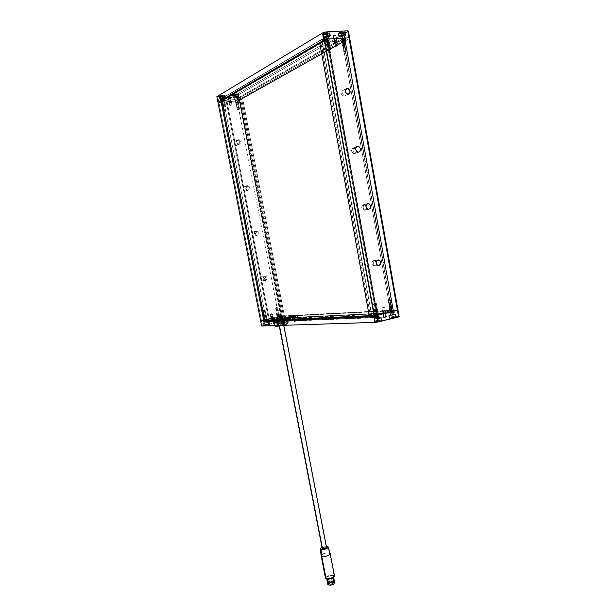 <?xml version="1.0" encoding="UTF-8"?>
<svg xmlns="http://www.w3.org/2000/svg" width="616" height="616" viewBox="0 0 616 616"><rect width="100%" height="100%" fill="white"/><g stroke="black" fill="none" stroke-linecap="round" stroke-linejoin="round"><path stroke-width="0.46" stroke-dasharray="3.08 2.31" d="M264.741 276.03L265.504 276.037C267.69 277.546 267.721 279.033 265.604 280.496L262.855 280.858C264.957 279.402 264.926 277.924 262.747 276.43L264.741 276.03L265.765 278.178L265.604 280.496C267.883 278.494 267.598 277 264.741 276.03C262.462 278.039 262.747 279.525 265.604 280.496L265.765 278.178L264.741 276.03L261.993 276.422L264.095 277.423L264.426 279.117L263.887 280.265L262.454 280.896L261.007 280.203L260.522 277.739L261.993 276.422C259.883 277.862 259.913 279.341 262.07 280.85L264.826 280.48C262.655 278.963 262.624 277.477 264.741 276.03M238.338 139.701L238.454 139.686C241.31 141.01 241.572 142.55 239.239 144.321L236.598 145.53C238.923 143.774 238.661 142.242 235.82 140.933L238.338 139.701L239.362 141.742L239.239 144.321C241.588 142.473 241.295 140.933 238.338 139.701C235.982 141.549 236.282 143.089 239.239 144.321L239.362 141.742L238.338 139.701L235.705 140.941L237.884 142.134L237.922 144.683L236.598 145.53L235.012 145.03L234.08 142.573L234.642 141.457L235.705 140.941C233.379 142.681 233.633 144.213 236.467 145.538L239.1 144.329C236.259 142.989 236.005 141.449 238.338 139.701M256.04 231.1L256.603 231.092C259.005 232.555 259.113 234.065 256.918 235.612L254.2 236.251C256.387 234.711 256.279 233.21 253.884 231.755L256.04 231.1L257.065 233.218L256.918 235.612C259.221 233.664 258.928 232.155 256.04 231.1C253.73 233.056 254.023 234.557 256.918 235.612L257.065 233.218L256.04 231.1L253.33 231.77L255.455 232.833L255.786 234.55L255.24 235.682L253.8 236.282L252.329 235.551L251.844 233.056L253.33 231.77C251.143 233.295 251.236 234.796 253.615 236.259L256.333 235.62C253.946 234.142 253.846 232.632 256.04 231.1M247.239 185.655L247.586 185.639C250.212 187.048 250.396 188.573 248.125 190.229L245.445 191.145C247.709 189.505 247.524 187.988 244.906 186.594L247.239 185.655L248.263 187.741L248.125 190.229C250.45 188.327 250.158 186.802 247.239 185.655C244.906 187.557 245.207 189.081 248.125 190.229L248.263 187.741L247.239 185.655L244.567 186.609L246.716 187.741L246.754 190.275L245.045 191.16L243.559 190.382L243.066 187.865L244.567 186.609C242.311 188.234 242.481 189.759 245.083 191.168L247.763 190.244C245.145 188.827 244.968 187.295 247.239 185.655M270.848 314.345L272.457 314.106L271.849 314.283L272.619 318.264L271.618 318.31L270.848 314.345L271.217 313.652L272.38 314.091L270.309 314.483L271.849 314.283L271.217 313.652L270.848 314.345L271.618 318.31L273.219 318.087L271.009 318.503L272.619 318.264L271.849 314.283L270.848 314.345M231.231 104.574L230.299 105.097L229.483 100.916L231.092 100.447L230.415 100.377L231.231 104.574L230.9 105.536L230.299 105.097L231.901 104.635L229.622 105.043L230.9 105.536L231.231 104.574L230.415 100.377L228.906 100.739L231.077 100.416L228.813 100.847L229.483 100.916L230.299 105.097L229.622 105.036L231.231 104.574M225.533 110.341L224.609 110.849L222.792 101.517L224.401 101.047L223.716 100.986L225.533 110.341L225.21 111.296L224.609 110.849L226.218 110.395L223.931 110.795L225.21 111.296L225.533 110.341L223.716 100.986L222.638 101.178L224.401 101.062L222.106 101.455L222.792 101.517L224.609 110.849L223.924 110.795L225.533 110.341M238.854 109.063L237.907 109.571L236.12 100.316L237.73 99.846L237.068 99.777L238.854 109.063L238.515 110.01L237.907 109.571L239.516 109.117L237.252 109.525L238.515 110.01L238.854 109.063L237.068 99.777L235.82 100.031L237.73 99.861L235.458 100.246L236.12 100.316L237.907 109.571L237.245 109.517L238.854 109.063M263.548 310.887L265.15 310.649L264.534 310.826L266.258 319.704L265.273 319.75L263.548 310.887L263.91 310.195L265.08 310.633L262.994 311.034L264.534 310.826L263.91 310.195L263.548 310.887L265.273 319.75L266.82 319.55L264.657 319.943L266.258 319.704L264.534 310.826L263.548 310.887M276.222 308.092L277.824 307.846L277.223 308.023L278.925 316.832L277.916 316.886L276.222 308.092L276.592 307.392L277.754 307.838L275.683 308.231L277.223 308.023L276.592 307.392L276.222 308.092L277.916 316.886L279.471 316.686L277.315 317.071L278.925 316.832L277.223 308.023L276.222 308.092M226.765 100.115L269.308 319.25L268.507 319.288L226.026 100.547L226.765 100.115L240.679 99.23L242.627 98.606L239.585 100.308L281.119 316.039L284.369 315.869L242.627 98.606L284.369 315.869L283.429 316.085L241.634 98.691L283.429 316.085L282.413 316.131L240.679 99.23L282.413 316.131L280.842 316.485L239.031 99.376L280.842 316.485L281.658 316.447L239.786 98.945L281.658 316.447L269.308 319.25L226.765 100.115L240.679 99.23L242.627 98.606L239.585 100.308L237.191 100.885L218.903 102.541L261.415 320.358L278.755 316.431L237.191 100.885L217.949 102.271L237.191 100.885L278.755 316.431L260.599 320.682L261.415 320.358L217.81 96.943L218.903 102.541L237.191 100.885L236.12 95.341L216.855 96.658L236.12 95.341L237.191 100.885L239.585 100.308L237.191 100.885L239.585 100.308L349.734 38.415L239.585 100.308L238.515 94.764L281.119 316.039L278.755 316.431L281.119 316.039L282.136 321.283L399.145 316.555L282.136 321.283L281.119 316.039L397.982 309.994L281.119 316.039L261.415 320.358L262.447 325.648L279.772 321.675L278.755 316.431L284.369 315.869L263.717 320.374L220.967 101.001L226.026 100.547L268.507 319.288L264.703 320.328L263.717 320.374L220.967 101.001L226.765 100.115M221.891 100.462L220.343 101.401L221.822 101.378L221.183 98.098L224.047 97.852L224.678 101.124L221.721 101.563L225.471 100.87L329.06 40.81L328.636 38.184L325.094 38.631L324.771 36.852L328.397 36.367L329.144 40.502L329.352 40.125L328.451 40.025L323.616 40.956L319.758 43.128L323.13 41.157L322.699 38.785L220.051 99.446L220.42 101.324L221.891 100.462M228.182 97.012L230.269 96.828L230.992 100.554L228.813 100.847L228.182 97.012L228.829 100.87L231.062 100.5L228.906 100.739L231.092 100.447L230.369 96.712L228.089 97.105L230.353 96.689L228.182 97.012M333.264 35.505L335.712 35.374L336.552 40.078L333.911 40.433L333.264 35.505L333.949 40.494L336.675 39.994L334.111 40.217L336.752 39.855L335.913 35.151L333.264 35.505L334.28 35.813L335.774 35.05L333.264 35.505M345.53 35.428C342.404 36.66 340.132 36.968 338.708 36.352L339.231 35.774L338.708 32.84L338.176 33.426C339.608 34.057 341.888 33.749 345.014 32.502L345.846 35.22L345.976 34.696L344.891 34.481L340.825 35.135L338.708 36.359L341.125 36.644L345.53 35.428L345.014 32.502L345.453 31.77L341.703 31.84L338.392 33.056L338.284 33.58L338.9 33.765L341.303 33.634L345.553 31.917C344.113 31.285 341.834 31.593 338.708 32.84L339.231 35.774C342.357 34.535 344.637 34.227 346.069 34.843L345.53 35.428M344.76 39.601L341.195 40.094L340.74 35.69L344.036 35.512L345.045 39.301L343.035 39.278L341.249 40.163L344.76 39.601L344.313 35.204L340.74 35.69L341.472 39.794L344.76 39.601M329.93 36.29C326.78 37.538 324.47 37.846 323 37.206L323.5 36.637L322.961 33.68L322.468 34.25C323.939 34.904 326.249 34.596 329.398 33.333L330.23 36.075L330.322 35.551L329.198 35.335L325.086 35.99L323.007 37.23L325.51 37.514L329.93 36.29L329.398 33.333L329.906 32.74L326.688 32.532L322.661 33.895L322.468 34.273L323.231 34.604L325.687 34.473L328.967 33.557L329.906 32.748C328.42 32.101 326.11 32.409 322.961 33.68L323.5 36.637C326.642 35.382 328.959 35.073 330.438 35.713L329.93 36.29M225.348 97.736C222.876 98.629 220.975 98.883 219.635 98.498L219.18 96.158C220.52 96.55 222.43 96.296 224.894 95.395L225.525 97.597L224.324 97.236L221.005 97.782L219.681 98.568L221.983 98.622L225.348 97.736L225.102 95.041L222.214 95.064L219.242 96.004L222.106 96.196L225.14 95.11C223.793 94.718 221.883 94.972 219.419 95.873L219.881 98.213C222.345 97.32 224.247 97.066 225.595 97.451L225.348 97.736M238.654 96.558C236.198 97.444 234.319 97.698 233.01 97.32L232.563 94.995C233.872 95.38 235.751 95.126 238.207 94.24L238.839 96.427L234.927 96.466L233.01 97.282L234.75 97.497L238.654 96.558L238.438 93.886L235.62 93.901L232.64 94.841L235.42 95.041L238.469 93.948C237.16 93.563 235.274 93.817 232.825 94.71L233.272 97.035C235.728 96.15 237.607 95.896 238.923 96.265L238.654 96.558M237.999 99.923L235.05 100.323L234.419 97.074L237.376 96.674L238.099 99.854L235.05 100.3L236.544 100.331L237.999 99.923L237.514 96.519L234.557 96.92L235.189 100.169L237.999 99.923M348.487 31.385L238.515 94.764L236.12 95.341L238.515 94.764L348.487 31.385M240.486 99.338L345.607 40.155L343.682 40.263L238.754 99.561L240.486 99.338L240.132 97.482L345.191 37.822L345.607 40.155L240.486 99.338L238.839 99.484L343.682 40.263L343.266 37.93L238.477 97.628L238.839 99.484L238.477 97.628L240.132 97.482L345.36 37.645L343.266 37.93L238.477 97.628L239.285 99.623L238.931 97.767L240.132 97.482L240.486 99.338M220.898 101.463L220.536 99.592L221.46 99.507L221.822 101.378L220.898 101.463L220.343 101.409L220.051 99.446L225.11 98.999L328.636 38.454L329.06 40.81L225.471 100.87L225.11 98.999L328.79 38.292L325.995 38.816L324.262 38.392L324.694 40.764L325.787 40.695L325.356 38.331L322.699 38.785L220.051 99.446L220.536 99.592L220.898 101.463M343.266 37.93L343.682 40.263L345.237 39.878L344.821 37.545L343.266 37.93M345.191 37.822L345.607 40.155L345.191 37.822M329.06 40.548L328.636 38.184L329.06 40.548M324.262 38.392L322.699 38.785L323.13 41.157L324.694 40.764L324.262 38.392M224.363 99.222L225.11 98.999L225.471 100.87L224.725 101.093L224.363 99.222L224.678 101.124L224.178 97.698L221.183 98.098L221.46 99.507L224.363 99.222M237.376 96.674L234.419 97.051L237.376 96.674M224.047 97.852L221.059 98.237L224.047 97.852M329.144 40.502L328.667 36.067L325.032 36.552L325.787 40.695L329.144 40.502M328.397 36.367L324.778 36.86L326.981 35.959L328.474 35.928L328.397 36.367M344.036 35.512L340.463 35.998L343.05 35.05L344.259 35.127L344.036 35.512M286.917 323.069L288.296 322.776L287.595 319.565L286.301 319.866L286.917 323.069L287.649 323.354L288.242 322.807L286.894 323.069L288.211 322.769L287.649 323.354L286.917 323.069L286.217 319.858L286.879 319.673L287.68 319.573L286.217 319.858L287.595 319.565L288.211 322.769L286.833 323.054L287.649 323.354L288.242 322.807M273.643 323.546L274.998 323.261L274.397 320.158L273.042 320.435L273.643 323.546L274.366 323.824L274.944 323.292L273.627 323.546L274.921 323.254L274.366 323.824L273.643 323.546L272.973 320.428L274.389 320.151L272.965 320.428L274.32 320.143L274.921 323.254L273.643 323.546M280.773 321.906L282.113 321.629L281.52 318.534L280.18 318.811L280.773 321.906L281.489 322.183L282.066 321.66L280.75 321.906L282.036 321.614L281.489 322.183L280.773 321.906L280.103 318.803L281.52 318.526L280.103 318.803L281.443 318.526L282.036 321.614L280.773 321.906M294.186 321.383L295.557 321.09L294.864 317.902L293.578 318.195L294.186 321.383L294.918 321.668L295.503 321.129L294.163 321.383L295.472 321.082L294.918 321.668L294.186 321.383L293.493 318.187L294.148 318.002L294.949 317.902L293.493 318.187L294.864 317.902L295.472 321.082L294.101 321.367L294.918 321.668L295.503 321.129M271.81 322.045L273.904 321.606L273.104 318.064L271.125 318.51L271.81 322.045L271.125 318.51L273.219 318.072L271.009 318.503L273.104 318.064L273.789 321.59L271.695 322.029L273.904 321.598L271.81 322.045M383.93 317.594L386.455 317.071L385.431 312.651L383.137 313.205L383.93 317.594L383.137 313.205L385.639 312.659L382.906 313.174L385.431 312.651L386.217 317.04L383.691 317.571L386.455 317.071L383.93 317.594M395.202 314.291L389.312 315.723L389.797 318.457L396.319 317.094L395.688 317.017L395.202 314.291L392.215 314.684L388.765 315.7L395.757 314.314L395.202 314.291L395.688 317.017L389.173 318.38L396.265 317.171L389.173 318.38L389.797 318.457L389.312 315.723L388.688 315.646L395.202 314.291M393.116 310.81L390.036 311.55L390.721 315.377L394.132 314.668L393.116 310.81L391.553 311.018L389.705 311.519L393.447 310.841L393.801 314.63L390.39 315.338L389.705 311.519L393.116 310.81M281.558 319.358L276.461 320.52L276.884 322.722L282.305 321.583L281.558 319.358L278.779 319.766L276.153 320.497L281.866 319.373L281.982 321.544L276.584 322.692L282.282 321.614L276.569 322.676L276.145 320.482L281.558 319.358M279.756 316.555L277.085 317.163L277.677 320.243L280.511 319.65L279.756 316.555L278.009 316.832L279.918 316.57L280.349 319.635L277.516 320.22L276.923 317.148L279.756 316.555M268.953 322.237L263.779 323.415L264.21 325.633L269.685 324.486L268.953 322.237L266.174 322.645L263.486 323.392L269.154 322.237L269.385 324.447L263.918 325.602L269.662 324.517L263.91 325.595L263.479 323.385L268.953 322.237M267.46 321.19L264.757 321.806L265.011 323.138L267.883 322.538L267.46 321.19L267.721 322.514L264.857 323.115L264.41 320.035L263.032 320.389L264.703 320.328L263.124 320.397L263.471 322.176L375.745 317.279L376.045 318.934L379.502 318.21L378.494 314.314L375.344 315.069L375.429 317.24L378.886 316.524L379.187 318.172L375.729 318.895L375.344 315.069L378.424 314.229L267.86 319.311L264.264 319.997L267.121 319.419L267.621 321.205L263.879 322.006L263.533 320.235L264.41 320.035L264.757 321.806L263.471 322.176L373.188 317.771L372.788 315.561L375.344 315.069L374.328 315.315L374.728 317.525L378.817 316.431L267.46 321.19L267.121 319.419L378.424 314.229L378.817 316.431L268.206 321.082L267.86 319.311L268.206 321.082L267.46 321.19M380.611 317.825L374.605 319.281L375.106 322.045L381.72 320.659L381.111 320.582L380.611 317.825L377.631 318.218L374.074 319.257L381.15 317.856L380.611 317.825L381.111 320.582L374.513 321.96L381.65 320.744L374.513 321.968L375.106 322.045L374.605 319.281L374.012 319.211L380.611 317.825M277.416 323.739L285.031 322.145L284.569 322.083L284.315 320.751L284.769 320.805L277.154 322.391L277.416 323.739L276.715 322.337L284.315 320.751L284.569 322.083L277.416 323.739L285.008 322.122L279.887 322.815L277.416 323.739M275.075 322.876C277.724 322.83 287.51 320.782 287.095 320.358L286.371 320.281L285.94 318.056L286.671 318.133C287.079 318.534 277.292 320.574 274.644 320.636L275.075 322.876L274.644 320.636L273.951 320.559C273.581 320.143 283.237 318.133 285.94 318.056L286.371 320.281C283.66 320.343 274.012 322.361 274.382 322.784L282.513 321.714L286.84 320.281L277.847 321.683L274.697 322.568L275.075 322.876M392.353 313.028L391.961 310.849L297.428 315.646L297.774 317.471L392.353 313.028L282.544 317.902L282.205 316.147L270.67 319.034L284.831 318.38L297.428 315.646L393.77 310.418L282.205 316.147L393.77 310.418L394.155 312.597L280.981 318.256L281.789 318.218L281.45 316.455L280.642 316.501L280.981 318.256L281.789 318.218L271.025 320.774L285.185 320.212L297.774 317.471L392.353 313.028L393.878 312.782L393.493 310.603L391.961 310.849L392.353 313.028M260.599 320.682L278.755 316.431L279.772 321.675L282.136 321.283L262.447 325.648L261.415 320.358L260.599 320.682M369.215 315.723L372.788 315.561L369.215 315.723M261.631 325.995L262.447 325.648L261.631 325.995M284.315 320.751L276.723 322.361L284.315 320.751M379.187 318.172L375.729 318.895L379.187 318.172M267.721 322.514L264.857 323.123L267.721 322.514M280.349 319.635L277.516 320.228L280.349 319.635M393.801 314.63L390.39 315.338L393.801 314.63M285.94 318.056L286.378 318.333L282.082 319.465L273.974 320.582L282.236 318.526L285.87 318.025L285.978 318.572L285.87 318.025L286.771 317.794L287.41 317.725L287.51 318.28L287.387 317.725L287.287 318.372L287.171 317.81L285.924 318.033L286.332 318.557L286.956 317.871L287.064 318.418L287.403 317.733L287.064 318.418L286.502 317.964L286.032 318.588L285.87 318.025L285.893 318.603L285.924 318.033M280.981 318.256L280.542 316.493L281.019 316.339L280.981 318.256M282.544 317.902L281.358 318.102L281.019 316.339L282.205 316.147L282.544 317.902M393.878 312.782L394.356 312.612L393.77 310.418L393.878 312.782M373.188 317.771L374.728 317.525L374.328 315.315L372.788 315.561L373.188 317.771M378.886 316.524L378.424 314.229L378.886 316.524M263.879 322.006L263.379 322.16L263.032 320.389L263.533 320.235L263.879 322.006M297.774 317.471L297.428 315.646L287.88 317.825L288.234 319.666L297.774 317.471L288.234 319.666L287.88 317.825L270.948 319.057L271.286 320.836L284.507 320.274L284.161 318.449L284.507 320.274L288.234 319.666L287.88 317.825L297.428 315.646L297.774 317.471L297.428 315.646L281.45 316.455L281.789 318.218L272.472 320.343L272.133 318.572L281.45 316.455L272.133 318.572L272.472 320.343L271.286 320.836L270.663 319.026L272.133 318.572L272.472 320.343L281.789 318.218L281.45 316.455L281.789 318.218L297.774 317.471L284.808 320.258L271.286 320.836L270.948 319.057L284.161 318.449L284.507 320.274L271.009 320.813L281.789 318.218L297.774 317.471M344.898 37.992L342.973 38.1L238.669 97.521L240.325 97.374L344.898 37.992L393.847 312.612L282.752 317.895L240.325 97.374L238.669 97.521L281.181 318.249L393.847 312.612L392.046 313.043L342.973 38.1L344.898 37.992L393.847 312.612L282.752 317.895L240.325 97.374L344.898 37.992M342.973 38.1L392.046 313.043L281.181 318.249L238.669 97.521L342.973 38.1M344.105 96.158C345.499 95.865 346.13 94.856 346.015 93.147C346.13 94.856 345.499 95.865 344.105 96.158L342.704 93.671L343.066 90.367L345.984 88.989L343.066 90.367L345.291 91.461L343.066 90.367L342.704 93.671L344.105 96.158C340.656 94.517 340.309 92.585 343.066 90.367C340.332 92.462 340.633 94.394 343.951 96.165L348.256 94.248L344.105 96.158M374.636 266.112L376.422 264.172L374.636 266.112L373.219 263.463L373.635 260.56L377.931 259.952L373.635 260.56L376.122 261.923L374.52 260.583L373.635 260.56L373.219 263.463L374.636 266.112C371.325 264.88 370.994 263.024 373.635 260.56C371.186 262.339 371.209 264.179 373.727 266.089L378.64 265.588L374.636 266.112M354.423 153.607L356.341 151.059L354.423 153.607L353.022 151.066L353.399 147.902L356.803 146.693L353.399 147.902L355.663 148.995L353.399 147.902L353.022 151.066L354.423 153.607C351.028 152.106 350.681 150.204 353.399 147.902C350.758 149.873 350.958 151.782 354 153.623L358.627 152.16L354.423 153.607M367.536 203.657L363.586 204.627C361.038 206.491 361.153 208.37 363.925 210.256L364.603 210.256C361.245 208.886 360.907 207.015 363.586 204.627L365.95 205.813L363.586 204.627L363.194 207.661L364.603 210.256L368.853 209.255L364.603 210.256L366.466 208.054L364.603 210.256L363.194 207.661L363.586 204.627L367.837 203.58M337.014 45.022L337.699 45.145L335.551 45.846L334.603 40.564L336.752 39.855L336.059 39.724L337.014 45.022L336.436 46.316L335.551 45.846L337.707 45.153L334.858 45.73L336.436 46.316L337.014 45.022L336.059 39.724L336.752 39.855L335.127 40.51L334.111 40.217L336.059 39.724L333.911 40.433L334.603 40.564L335.551 45.846L334.858 45.723L337.014 45.022M382.628 308.023L384.777 307.731L384.168 307.938L385.054 312.889L385.662 312.674L383.514 312.966L382.628 308.023L383.244 307.153L384.623 307.707L382.151 308.154L384.168 307.938L383.244 307.153L382.628 308.023L383.514 312.966L382.906 313.174L385.639 312.705L382.906 313.174L385.054 312.889L384.168 307.938L382.628 308.023M374.158 303.688L376.314 303.388L375.691 303.588L377.685 314.661L378.309 314.445L376.153 314.73L374.158 303.688L374.774 302.81L376.168 303.365L373.673 303.819L375.691 303.588L374.774 302.81L374.158 303.688L376.153 314.73L375.537 314.945L378.201 314.507L375.537 314.945L377.685 314.661L375.691 303.588L374.158 303.688M388.85 300.277L390.998 299.977L390.398 300.169L392.353 311.142L392.954 310.934L390.798 311.219L388.85 300.277L389.474 299.399L390.86 299.954L388.373 300.408L390.398 300.169L389.474 299.399L388.85 300.277L390.798 311.219L390.205 311.426L392.731 311.041L390.205 311.426L392.353 311.142L390.398 300.169L388.85 300.277M330.322 51.998L331.023 52.114L328.867 52.799L326.742 41.018L328.898 40.309L328.189 40.179L330.322 51.998L329.752 53.284L328.867 52.799L331.023 52.121L328.166 52.691L329.752 53.284L330.322 51.998L328.189 40.179L328.898 40.309L326.742 41.018L326.033 40.895L326.842 40.425L328.189 40.179L326.033 40.887L326.742 41.018L328.867 52.799L328.166 52.683L330.322 51.998M345.946 50.982L346.615 51.089L344.467 51.782L342.38 40.117L344.536 39.409L343.859 39.278L345.946 50.982L345.36 52.26L344.467 51.782L346.615 51.097L343.79 51.675L345.36 52.26L345.946 50.982L343.859 39.278L344.536 39.409L342.38 40.117L341.703 39.986L342.519 39.524L343.859 39.278L341.703 39.986L342.38 40.117L344.467 51.782L343.79 51.667L345.946 50.982M376.207 314.329L327.042 41.98L328.189 41.31L377.423 314.275L376.207 314.329L392.993 310.256L397.982 309.994L392.993 310.256L344.999 41.08L392.993 310.256L391.915 310.51L343.844 41.141L391.915 310.51L393.462 310.433L345.314 40.317L393.462 310.433L391.653 310.864L343.389 40.433L391.653 310.864L390.413 310.926L342.211 41.095L390.413 310.926L376.207 314.329L327.042 41.98L342.211 41.095L327.042 41.98L328.189 41.31L322.268 41.657L371.872 315.608L377.423 314.275L328.189 41.31L322.268 41.657L320.844 42.496L370.362 315.669L371.872 315.608L322.268 41.657L319.65 42.566L320.844 42.496L370.362 315.669L376.207 314.329M369.254 315.939L370.362 315.669L369.254 315.939M349.734 38.415L344.999 41.08L343.844 41.141L345.314 40.317L342.211 41.095L345.314 40.317L343.844 41.141L344.999 41.08L349.734 38.415M324.717 39.501L321.752 39.67L220.744 99.299L223.277 99.076L324.717 39.501L374.851 316.87L266.52 321.375L223.277 99.076L220.744 99.299L264.118 321.922L266.52 321.375L264.118 321.922L372.072 317.533L374.851 316.87L372.072 317.533L321.752 39.67L324.717 39.501L374.851 316.87L266.52 321.375L223.277 99.076L324.717 39.501L327.673 39.339L377.616 316.208L268.907 320.828L266.52 321.375L374.851 316.87L377.616 316.208L374.851 316.87L324.717 39.509L223.277 99.076L225.803 98.853L327.673 39.339L324.717 39.509L374.851 316.87L266.52 321.375L268.907 320.828L225.803 98.853L223.277 99.076L266.52 321.375L223.277 99.076L324.717 39.509M321.752 39.67L372.072 317.533L264.118 321.922L220.744 99.299L321.752 39.67M377.616 316.208L268.907 320.828L225.803 98.853L327.673 39.339L377.616 316.208M322.276 548.155L324.085 547.285L326.257 547.247L283.414 324.678L279.202 325.579L279.502 325.933L283.668 324.709L280.403 325.171L279.287 319.388L282.551 318.911L281.343 319.296L282.459 325.102L283.653 324.732L279.202 325.579L281.62 325.286L282.459 325.102L281.343 319.296L278.078 319.781L282.544 318.903L278.07 319.766L279.287 319.388L280.403 325.171L279.194 325.564L283.66 324.701L279.194 325.564L283.414 324.678L326.257 547.247C324.278 547.039 322.93 547.424 322.207 548.402L322.207 548.309M277.523 320.358L273.989 321.475C274.105 321.922 281.697 320.582 283.483 320.104L282.89 319.227C276.561 320.69 271.248 320.913 277.762 319.458C283.961 318.018 289.405 317.756 282.89 319.227L283.483 320.104L273.989 321.475L277.523 320.358L277.785 321.691L274.251 322.815L283.737 321.452L283.483 320.104L283.737 321.452L274.952 322.9L274.266 322.838L274.574 322.591L278.956 321.429L287.195 320.405L283.737 321.452L287.233 320.335L277.785 321.691L277.523 320.358L286.971 318.996L283.483 320.104L286.971 318.996C286.848 318.557 279.302 319.881 277.523 320.358L277.662 319.488L277.523 320.358M279.102 321.637L279.364 322.969L277.423 323.593L282.652 322.846L282.39 321.506L277.161 322.253L284.322 320.89L282.39 321.506L282.652 322.846L277.554 323.639L284.577 322.23L279.364 322.969L279.102 321.637L277.169 322.268L284.176 320.844L279.102 321.637M277.808 325.479L278.871 325.217L278.293 324.347C280.072 323.862 287.61 322.538 287.741 323.015L284.261 324.147L284.122 325.017L284.261 324.147L276.299 325.525L284.261 324.147L283.999 322.799L274.513 324.147L278.039 323.015L278.293 324.347L274.767 325.487L278.293 324.347L278.871 325.217C272.372 326.696 277.693 326.542 284.014 325.055L282.806 325.325M277.808 326.172L277.038 326.257M276.445 326.295L276.045 326.288M278.871 325.217L286.378 323.985L286.771 324.262L284.014 325.055C290.521 323.562 285.062 323.754 278.871 325.217M278.039 323.015L287.487 321.675L283.999 322.799L284.261 324.147L287.741 323.015L278.293 324.347L278.039 323.015L274.528 324.178L282.813 323.061L287.218 321.583L278.039 323.015M277.762 319.458L274.728 320.435L277.585 320.228L285.886 318.249L277.762 319.458M291.599 316.917L293.316 316.555L293.224 316.1L291.514 316.462L291.599 316.917L291.514 316.462L293.224 316.1L291.414 316.439L293.124 316.093L293.208 316.547L291.53 316.917L293.308 316.555L291.599 316.917M289.05 317.04L290.752 316.686L290.667 316.231L288.966 316.585L289.05 317.04L288.966 316.585L290.667 316.231L288.896 316.547L290.56 316.224L290.652 316.67L288.981 317.04L290.752 316.678L289.05 317.04M284.03 317.286L285.716 316.932L285.531 316.478L283.945 316.84L284.03 317.286L283.945 316.84L285.632 316.478L283.845 316.817L285.531 316.478L285.616 316.924L283.961 317.286L285.716 316.924L284.03 317.286M281.558 317.402L283.237 317.055L283.052 316.601L281.474 316.955L281.558 317.402L281.474 316.955L283.152 316.609L282.012 316.763L283.052 316.601L283.137 317.04L276.045 318.58L277.639 318.665L293.439 316.493L281.558 317.402M272.557 319.619L274.551 319.219L275.082 318.118L271.587 318.911L272.726 320.512L274.751 320.089L274.582 319.196L272.441 319.604L274.466 319.188L274.636 320.074L272.649 320.512L274.744 320.097L272.611 320.497L272.557 319.619L271.587 318.911L275.29 318.133L271.387 318.865L275.082 318.118L274.466 319.188L272.557 319.619M285.801 319.026L287.849 318.618L288.38 317.479L284.808 318.295L285.801 319.026L285.978 319.943L288.049 319.512L287.872 318.595L285.67 319.011L287.749 318.58L287.926 319.496L285.855 319.935L288.003 319.542L285.847 319.927L285.801 319.026L284.808 318.295L288.604 317.494L284.592 318.249L288.38 317.479L287.749 318.58L285.801 319.026M293.085 317.356L295.118 316.955L295.642 315.823L292.1 316.632L293.085 317.356L293.255 318.272L295.318 317.841L295.141 316.932L292.954 317.348L295.01 316.917L295.187 317.825L293.131 318.264L295.272 317.871L293.124 318.256L293.085 317.356L292.1 316.632L295.873 315.839L291.953 316.547L295.642 315.823L295.01 316.917L293.085 317.356M279.695 317.995L281.681 317.602L282.205 316.501L278.732 317.294L279.864 318.88L281.874 318.464L281.704 317.579L279.572 317.987L281.589 317.563L281.758 318.449L279.749 318.872L281.828 318.495L279.741 318.872L279.695 317.995L278.732 317.294L282.413 316.516L278.524 317.248L282.205 316.501L281.589 317.563L279.695 317.995M270.948 319.057L281.45 316.455L297.428 315.646L284.453 318.426L270.948 319.057L272.133 318.572L272.472 320.343L271.286 320.836L270.948 319.057M276.261 320.074L293.693 317.848L283.653 318.318L276.107 320.074L277.893 320.004L277.639 318.665L276.007 318.741L276.261 320.074L275.76 318.711L280.942 317.433L281.196 318.765L277.238 319.666L276.977 318.333L277.238 319.666L276.261 320.074M288.234 319.666L287.88 317.825L284.161 318.449L284.507 320.274L288.234 319.666M283.699 317.656L283.953 319.003L289.428 318.757L289.166 317.394L283.699 317.656L283.953 319.003L280.927 319.504L280.665 318.156L277.639 318.665L277.893 320.004L280.927 319.504L280.665 318.156L283.699 317.656M284.199 318.264L283.945 316.932L293.178 316.478L293.439 317.833L281.196 318.765L280.942 317.433L283.945 316.932L284.199 318.264M289.166 317.394L289.428 318.757L292.508 318.249L292.246 316.886L289.166 317.394M293.178 316.478L292.246 316.886L292.508 318.249L293.709 317.864L293.178 316.478M332.54 577.831L333.425 582.413L332.679 582.713L331.739 578.07L332.54 577.831L331.739 578.077L332.601 577.893L331.793 578.131L332.679 582.713L333.479 582.474L332.54 577.831M331.778 579.086L332.663 583.683L331.916 583.983L330.977 579.325L331.778 579.086L331.185 579.132L331.839 579.132L331.031 579.387L331.916 583.983L332.725 583.745L331.778 579.086M328.813 579.325L329.699 583.922L328.952 584.222L328.005 579.564L328.813 579.325L328.22 579.371L328.867 579.379L328.066 579.625L328.952 584.222L329.76 583.983L328.813 579.325M329.583 578.07L330.461 582.651L329.722 582.952L328.775 578.308L329.637 578.124L328.836 578.37L329.722 582.952L330.522 582.713L329.583 578.07M327.92 583.999L330.784 582.513L334.242 582.528L332.963 575.868L328.844 576.037L326.634 577.331L326.996 578.255L326.526 577.769C327.65 576.083 329.791 575.444 332.963 575.868L333.441 576.353C332.309 578.047 330.161 578.678 326.996 578.255L327.119 578.901L326.996 578.255L331.616 577.469L333.325 578.108C332.347 579.594 330.461 580.157 327.689 579.779L328.659 584.792C331.431 585.177 333.31 584.623 334.296 583.121L332.91 577.685L333.872 582.682L330.268 582.821L328.544 583.722L328.413 584.63L332.278 584.653L334.203 583.498L333.872 582.682C331.1 582.297 329.221 582.852 328.251 584.353L327.281 579.348C328.259 577.87 330.137 577.308 332.91 577.685L333.04 578.732L331.308 579.633L328.474 579.972L327.304 579.425L327.889 578.47L332.755 577.346L333.441 576.514L332.963 575.868L334.242 582.528C331.077 582.089 328.929 582.728 327.82 584.445L327.812 584.276M321.121 555.624L321.121 555.632C322.622 553.53 325.448 552.714 329.606 553.176L327.789 546.669L329.606 553.176C325.571 552.706 322.745 553.491 321.113 555.555M321.999 547.324L326.334 546.438L321.999 547.324M325.587 577.415L329.352 575.49L333.895 575.49L329.606 553.176L333.895 575.49C329.729 574.944 326.919 575.775 325.448 577.993L325.448 577.769M334.727 583.029L334.242 582.528M334.519 576.137L333.895 575.49M330.207 553.707L329.606 553.176M330.461 582.651L329.668 582.898L330.461 582.651M329.699 583.922L328.898 584.168L329.699 583.922M332.663 583.683L331.862 583.93L332.663 583.683M333.425 582.413L332.625 582.667L333.425 582.413M222.645 95.842L222.792 96.589L223.161 95.411L221.783 95.572L222.291 96.273L222.145 95.519L221.013 95.834L221.159 96.589L220.952 95.865L222.645 95.842L222.792 96.589L221.514 96.011L221.321 96.781L221.052 95.896L221.082 96.627L221.013 95.834L221.66 96.758L222.361 96.681L222.645 95.842M225.079 105.12L223.623 97.628L221.244 98.213L222.699 105.698L225.448 105.213L223.069 105.79L221.36 98.083L223.978 97.705L221.606 98.321L223.993 97.736L225.079 105.12L222.699 105.683L225.079 105.12M224.532 97.32L224.093 95.072C221.737 95.203 220.22 95.572 219.565 96.188L220.266 96.381L220.705 98.629L220.004 98.437C220.659 97.829 222.176 97.459 224.532 97.32L225.233 97.513C224.57 98.121 223.061 98.491 220.705 98.629L220.266 96.381L219.627 96.042L222.784 95.149L224.794 95.303L220.266 96.381C222.63 96.25 224.132 95.88 224.794 95.264L224.093 95.072L224.532 97.32L220.004 98.398L223.531 98.275L225.163 97.659L224.532 97.32M223.292 96.204L222.838 95.442L223.562 96.327L222.8 95.749L222.946 96.496L223.308 95.557L223.554 96.342L221.09 96.635L221.183 95.796L221.714 95.611L221.929 96.319L221.783 95.572L221.86 96.366L221.329 96.543L222.291 96.273L222.145 95.519L222.838 95.442L222.984 96.196L222.291 96.273L223.292 96.204M265.843 325.171L265.704 324.463L265.843 325.171L267.613 324.863L267.829 323.993L267.968 324.701L267.105 324.794L266.967 324.093L267.182 324.794L265.704 325.202L265.457 324.493L265.696 325.171L265.642 324.386L266.097 325.017L266.759 324.871L266.967 324.093L267.105 324.794L266.62 324.162L265.958 324.309L265.781 325.094L265.558 324.463L265.843 325.171M266.012 315.6L267.698 322.568L265.35 322.953L263.971 315.877L266.328 315.484L263.656 315.993L265.35 322.953L267.698 322.561L265.088 323.1L267.39 322.699L266.32 315.477L263.656 316L266.012 315.6M268.306 322.576L268.722 324.709L264.849 325.194L264.433 323.069L268.899 322.337L263.833 323.315L264.433 323.069L264.849 325.194L269.3 324.493L264.249 325.44L268.722 324.709L268.306 322.576L268.892 322.33L263.848 323.285L268.306 322.576M267.329 324.178L267.467 324.886L266.805 325.032L266.666 324.324L267.329 324.178L267.783 324.809L267.606 324.101L266.243 324.401L266.382 325.109L266.074 324.401L266.382 325.109L266.666 324.324L265.457 324.493L267.021 324.085L267.182 324.794L267.721 324.724L267.752 323.993L267.883 324.701L267.044 324.085L267.806 323.985L267.744 324.809L267.729 324.024L267.329 324.178M324.932 33.726L325.24 34.758L324.932 33.726L327.543 33.564L327.319 34.635L327.15 33.695L327.704 33.225L327.874 34.173L327.62 33.179L324.925 33.641L325.032 34.642L325.263 33.557L326.095 33.31L326.264 34.257L326.819 34.173L326.642 33.218L327.373 33.21L327.874 34.173L327.704 33.21L327.543 34.157L326.819 34.173L326.642 33.218L326.095 33.31L326.264 34.257L325.433 34.504L324.932 33.726M328.22 46.331L326.519 36.898L328.436 36.113L326.927 36.028L328.628 45.492L330.137 45.569L326.711 46.254L328.628 45.492L326.927 36.028L327.566 35.951L328.436 36.105L327.496 36.675L325.063 36.891L326.927 36.028L325.002 36.806L326.519 36.898L328.22 46.331L330.137 45.561L327.365 45.815L326.773 46.331L328.22 46.331M326.334 37.291L325.818 34.465C328.066 34.026 329.283 33.533 329.468 32.964L326.596 32.779L327.111 35.628L329.983 35.805C329.791 36.359 328.574 36.86 326.334 37.291L323.462 37.114C323.646 36.56 324.863 36.067 327.111 35.628L326.596 32.779L329.121 32.717L329.306 33.272L327.088 34.196L322.953 34.303L326.596 32.779C324.347 33.21 323.13 33.711 322.946 34.28L325.818 34.465L326.334 37.291L329.19 36.483L329.868 35.659L327.111 35.628L324.232 36.444L323.577 37.268L326.334 37.291M325.941 34.973L325.772 34.026L325.04 34.034L325.21 34.981L325.941 34.973L325.772 34.026L326.318 33.934L326.488 34.881L325.941 34.973L324.878 34.981L325.071 33.811L325.24 34.758L324.709 34.034L325.21 34.981L325.163 34.558L327.835 34.203L327.589 33.287L327.712 34.511L327.319 34.635L327.15 33.695L326.318 33.934L326.488 34.881L327.319 34.635L325.941 34.973M379.448 320.975L379.025 320.104L379.448 320.975L376.615 321.421L376.461 320.543L376.838 321.506L376.738 320.597L376.892 321.514L379.556 320.99L379.41 320.097L379.264 321.059L378.594 321.236L378.432 320.351L377.908 320.459L378.07 321.336L377.238 321.46L376.684 320.628L376.846 321.506L377.077 320.574L377.908 320.459L378.07 321.336L378.594 321.236L378.432 320.351L379.11 320.174L379.448 320.975M375.737 309.64L377.323 318.457L375.952 318.857L377.908 318.657L376.314 309.81L374.359 310.025L375.737 309.64L377.685 309.417L376.314 309.81L377.908 318.657L375.952 318.849L379.14 318.341L377.323 318.457L375.737 309.64L374.359 310.017L377.685 309.425L375.737 309.64M377.061 318.364L377.539 320.998L374.936 321.775L378.655 321.406L378.17 318.749L374.459 319.127L380.78 317.979L378.17 318.749L378.655 321.406L374.982 321.814L381.25 320.636L378.655 321.406L381.25 320.628L377.539 320.998L377.061 318.364L374.459 319.119L380.726 317.941L377.061 318.364M377.962 320.181L378.124 321.067L378.948 320.944L378.786 320.066L377.962 320.181L378.124 321.067L377.593 321.167L377.439 320.289L377.962 320.181L379.187 320.012L379.34 320.897L378.879 320.043L376.692 320.613L376.892 321.483L376.461 320.543L376.622 321.429L376.468 320.536L376.923 321.344L377.593 321.167L377.439 320.289L376.761 320.459L377.962 320.181M235.982 94.679L236.128 95.426L236.521 94.248L235.166 94.41L235.666 95.103L235.52 94.364L234.388 94.672L234.534 95.418L234.326 94.702L235.982 94.679L236.128 95.426L234.865 94.849L234.681 95.611L234.419 94.733L234.457 95.465L234.388 94.672L235.012 95.588L235.697 95.511L235.982 94.679M238.415 103.888L236.983 96.458L234.604 97.035L236.036 104.466L238.762 103.973L236.39 104.551L234.735 96.897L237.329 96.55L238.415 103.888L236.036 104.443L238.415 103.888M237.892 96.15L237.46 93.909C235.12 94.048 233.618 94.417 232.948 95.026L233.618 95.218L234.049 97.444L233.379 97.259C234.049 96.65 235.551 96.281 237.892 96.15L238.554 96.335C237.884 96.935 236.382 97.305 234.049 97.444L233.618 95.218L233.017 94.879L236.174 93.986L238.123 94.148L233.618 95.218C235.959 95.087 237.46 94.718 238.13 94.102L237.46 93.909L237.892 96.15L233.379 97.22L236.837 97.097L238.477 96.481L237.892 96.15M236.644 95.041L236.205 94.287L236.906 95.157L236.144 94.587L236.29 95.334L236.652 94.402L236.86 95.195L234.457 95.465L234.557 94.633L235.089 94.448L235.312 95.149L235.166 94.41L235.235 95.195L234.696 95.38L235.666 95.103L235.52 94.364L236.205 94.287L236.351 95.026L235.666 95.103L236.644 95.041M278.494 322.268L278.363 321.56L278.494 322.268L280.426 321.906L280.449 321.09L280.588 321.798L279.726 321.899L279.587 321.198L279.803 321.891L278.494 322.268L278.278 321.483L278.732 322.114L279.587 321.198L279.726 321.899L279.248 321.267L278.594 321.406L278.417 322.183L278.209 321.56L278.494 322.268M278.678 312.766L280.041 319.804L277.993 320.066L276.638 313.036L278.979 312.651L276.33 313.151L277.993 320.066L280.334 319.696L277.747 320.205L280.041 319.804L278.971 312.643L276.338 313.144L278.678 312.766M280.958 319.689L281.366 321.798L277.477 322.291L277.077 320.181L281.527 319.458L276.499 320.42L277.077 320.181L277.477 322.291L281.92 321.59L276.907 322.522L281.366 321.798L280.958 319.689L281.512 319.442L276.515 320.389L280.958 319.689M279.98 321.275L280.111 321.976L279.456 322.122L279.325 321.421L279.98 321.275L280.426 321.906L280.241 321.198L278.902 321.49L279.04 322.199L278.725 321.498L279.04 322.199L279.325 321.421L278.116 321.59L279.664 321.19L279.803 321.891L280.342 321.822L280.372 321.098L280.511 321.798L279.664 321.19L280.449 321.09L280.38 321.899L280.357 321.121L279.98 321.275M340.633 32.887L340.933 33.911L340.633 32.887L343.197 32.733L342.966 33.795L342.804 32.856L343.374 32.394L343.543 33.333L343.366 32.363L340.625 32.81L340.74 33.803L340.964 32.725L341.803 32.479L341.972 33.418L342.511 33.326L342.342 32.386L343.058 32.378L343.543 33.333L343.382 32.378L343.22 33.318L342.511 33.326L342.342 32.386L341.803 32.479L341.972 33.418L341.133 33.657L340.633 32.887M343.82 45.376L342.157 36.036L344.09 35.251L342.619 35.166L344.29 44.544L345.753 44.614L342.357 45.307L344.29 44.544L342.619 35.166L343.251 35.097L344.09 35.243L343.127 35.813L340.687 35.959L342.619 35.166L340.687 35.951L342.157 36.036L343.82 45.376L345.753 44.606L343.035 44.86L342.411 45.376L343.82 45.376M341.949 36.421L341.449 33.626C343.697 33.187 344.921 32.687 345.114 32.124L342.327 31.947L342.827 34.773L345.615 34.935C345.422 35.497 344.198 35.99 341.949 36.421L339.154 36.259C339.354 35.705 340.579 35.212 342.827 34.773L342.327 31.947L344.798 31.886L344.675 32.625L342.704 33.356L338.661 33.464L342.327 31.947C340.07 32.386 338.846 32.887 338.654 33.449L341.449 33.626L341.949 36.421L344.798 35.628L345.522 34.804L342.827 34.773L339.963 35.582L339.262 36.398L341.949 36.421M341.595 34.126L341.426 33.187L340.717 33.195L340.887 34.134L341.595 34.126L341.426 33.187L341.972 33.102L342.134 34.034L341.595 34.126L340.563 34.134L340.764 32.971L340.933 33.911L340.394 33.202L340.887 34.134L342.173 33.333L343.505 33.364L343.258 32.456L343.366 33.664L342.966 33.795L342.804 32.856L341.972 33.102L342.134 34.034L342.966 33.795L341.595 34.126M394.071 317.402L393.917 316.532L394.071 317.402L391.26 317.848L391.106 316.978L391.499 317.925L391.391 317.024L391.553 317.933L394.186 317.417L394.048 316.532L393.901 317.479L393.247 317.656L393.085 316.778L392.569 316.878L392.723 317.756L391.899 317.879L391.345 317.055L391.507 317.925L391.745 317.001L392.569 316.878L392.723 317.756L393.247 317.656L393.085 316.778L393.747 316.609L394.071 317.402M390.382 306.175L391.945 314.907L390.613 315.3L392.577 315.099L391.014 306.329L389.05 306.552L390.382 306.175L392.346 305.952L391.014 306.329L392.577 315.099L390.613 315.3L393.786 314.791L391.945 314.907L390.382 306.175L389.05 306.552L392.353 305.96L390.382 306.175M391.661 314.83L392.13 317.44L389.597 318.187L393.331 317.817L392.862 315.184L389.127 315.569L395.395 314.445L392.862 315.184L393.331 317.817L389.651 318.233L395.865 317.071L393.331 317.817L395.865 317.063L392.13 317.44L391.661 314.83L389.127 315.561L395.333 314.399L391.661 314.83M392.577 316.624L392.731 317.494L393.555 317.379L393.401 316.501L392.577 316.624L392.731 317.494L392.215 317.594L392.061 316.724L392.577 316.624L393.801 316.455L393.955 317.325L393.401 316.501L391.353 317.048L391.553 317.902L391.106 316.978L391.26 317.856L391.507 316.971L391.114 316.971L391.553 317.771L392.215 317.594L392.061 316.724L391.399 316.894L392.577 316.624M272.626 318.649L272.734 319.18L272.557 318.665L274.128 318.356L274.236 318.888L274.058 318.356L274.005 318.98L273.858 318.441L272.634 318.665L272.649 319.204L272.68 318.657L273.073 319.165L273.681 318.495L273.997 318.98L274.043 318.38L274.22 318.895L274.12 318.364L274.151 318.911L273.681 318.495L273.335 319.119L272.626 318.649M274.328 321.945L273.851 319.458L274.436 319.411L273.235 319.704L273.72 322.191L274.913 321.899L273.134 322.237L273.72 322.191L273.235 319.704L274.413 319.427L273.851 319.458L273.966 318.557L275.044 318.495L272.811 319.011L273.235 319.704L272.811 319.011L275.029 318.187L272.811 319.011L274.982 318.172L271.664 318.811L273.912 318.287L271.695 319.103L273.966 318.557L273.851 319.458L272.649 319.75L273.851 319.458L274.328 321.945L274.913 321.899L273.134 322.237L274.328 321.945M273.55 318.973L272.996 318.534L273.096 319.065L273.704 318.403L273.804 318.934L272.873 319.119L272.788 318.588L272.903 319.134L272.772 318.588L273.096 319.065L272.649 319.211L274.22 318.895L273.704 318.403L274.097 318.903L273.55 318.973M273.704 318.403L273.804 318.934L273.704 318.403M272.973 318.626L273.073 319.165L272.973 318.626M293.154 316.362L293.255 316.909L293.154 316.362L294.04 316.139L294.687 316.062L294.787 316.609L294.679 316.062L294.571 316.701L294.463 316.154L293.108 316.37L293.17 316.94L293.208 316.378L293.616 316.894L293.778 316.301L294.564 316.701L294.602 316.093L294.779 316.616L294.679 316.07L294.702 316.639L294.463 316.162L293.886 316.847L293.516 316.347L293.308 316.924L293.154 316.362M294.864 319.743L294.379 317.202L294.995 317.148L293.793 317.44L294.279 319.989L295.48 319.696L293.655 320.043L294.279 319.989L293.793 317.44L294.972 317.163L294.379 317.202L294.479 316.278L295.618 316.208L293.37 316.732L293.793 317.44L293.37 316.732L295.611 315.9L293.37 316.732L295.549 315.877L292.153 316.532L294.425 316L292.192 316.832L294.479 316.278L294.379 317.202L293.17 317.494L294.379 317.202L294.864 319.743L295.48 319.689L293.663 320.043L294.864 319.743M294.071 316.701L293.509 316.247L293.616 316.793L294.232 316.108L293.863 316.755L293.301 316.301L293.424 316.863L293.285 316.301L293.616 316.793L293.17 316.94L294.779 316.616L294.232 316.116L294.648 316.624L294.071 316.701M294.232 316.116L294.34 316.655L294.232 316.116M293.516 316.339L293.616 316.894L293.516 316.339M287.603 321.421L287.11 318.865L287.726 318.811L286.509 319.111L287.002 321.668L288.219 321.367L286.386 321.721L287.002 321.668L286.509 319.111L287.703 318.834L287.11 318.865L287.218 317.933L288.35 317.871L286.078 318.395L286.509 319.111L286.078 318.395L288.342 317.556L286.078 318.395L288.28 317.54L284.869 318.195L287.171 317.656L284.908 318.495L287.218 317.933L287.11 318.865L285.893 319.157L287.11 318.865L287.603 321.421L288.219 321.367L286.386 321.721L287.603 321.421M286.802 318.364L286.24 317.91L286.348 318.457L286.964 317.771L286.594 318.418L286.024 317.964L286.147 318.526L286.009 317.964L286.348 318.457L285.893 318.603L287.51 318.28L286.964 317.779L287.379 318.287L286.802 318.364M286.964 317.779L287.071 318.318L286.964 317.779M286.232 318.002L286.332 318.557L286.232 318.002M279.764 317.032L279.864 317.563L279.679 317.055L280.642 316.809L281.258 316.74L281.358 317.271L281.189 316.74L281.135 317.363L280.988 316.824L279.772 317.048L279.78 317.587L279.818 317.04L280.211 317.54L280.811 316.878L281.135 317.363L281.173 316.763L281.35 317.271L281.25 316.74L280.911 317.409L280.365 316.963L279.918 317.571L279.764 317.032M281.443 320.312L280.973 317.841L281.558 317.787L280.38 318.079L280.858 320.559L282.036 320.266L280.265 320.605L280.858 320.559L280.38 318.079L281.543 317.81L280.973 317.841L281.081 316.94L282.166 316.878L279.957 317.386L280.38 318.079L279.957 317.386L282.159 316.578L279.957 317.386L282.105 316.555L278.802 317.194L281.035 316.678L278.832 317.486L281.081 316.94L280.973 317.841L279.787 318.125L280.973 317.841L281.443 320.312L282.036 320.266L280.265 320.605L281.443 320.312M280.673 317.356L280.126 316.917L280.226 317.448L280.827 316.786L280.935 317.317L280.003 317.502L279.918 316.971L280.034 317.517L279.903 316.971L280.226 317.448L279.787 317.587L281.358 317.271L280.827 316.786L281.227 317.286L280.673 317.356M280.827 316.786L280.935 317.317L280.827 316.786M280.111 317.009L280.211 317.54L280.111 317.009M271.756 317.063L271.679 316.609L270.786 316.709L271.872 316.439L271.964 316.863L270.755 317.171L271.756 317.063L270.755 317.178L271.964 316.863L272.896 321.721L271.818 322.006L272.703 321.906L272.611 321.483L271.61 321.59L272.819 321.275L271.61 321.59L272.611 321.483L271.756 317.063L272.611 321.483L273.82 321.167L272.819 321.275L271.964 316.863L272.965 316.755L271.756 317.063L272.965 316.747L270.794 316.716L272.765 316.331L271.679 316.609L271.756 317.063M272.896 321.721L271.818 322.014L272.896 321.721L272.819 321.275L273.82 321.167L272.896 321.721M384.831 311.034L384.638 310.51L385.115 310.502L383.137 310.949L383.144 311.527L385.37 311.026L383.144 311.527L384.322 317.548L386.301 317.109L385.816 316.516L386.355 316.532L384.13 317.024L386.355 316.524L385.816 316.516L384.831 311.034L385.816 316.516L384.13 317.024L383.144 311.527L382.605 311.527L384.831 311.034L382.613 311.519L385.123 310.518L383.275 310.749L384.638 310.51L384.831 311.034M384.322 317.548L386.301 317.109L384.322 317.548L383.599 317.032L385.816 316.516L385.824 317.094L384.322 317.548M229.352 102.325L229.529 102.756L231.092 102.256L231.092 101.763L229.083 102.248L231.092 101.763L230.007 96.666L228.213 97.097L228.444 97.667L230.191 97.097L228.174 97.582L229.352 102.325L228.444 97.667L230.191 97.097L231.362 101.84L229.298 102.703L231.331 102.333L229.529 102.756L229.352 102.325M230.007 96.666L228.213 97.112L229.868 96.658L230.461 97.182L228.444 97.667L228.451 97.174L230.007 96.666M334.296 42.073L334.542 42.643L337.021 42.242L337.067 41.626L334.296 42.073L337.067 41.618L335.759 35.181L333.279 35.582L333.241 36.19L336.013 35.736L333.241 36.19L334.296 42.073L333.171 36.321L335.943 35.874L336.998 41.749L334.226 42.204L336.998 41.749L337.014 42.288L335.412 42.288L334.75 42.866L336.96 42.35L334.48 42.758L334.296 42.073M335.697 35.297L333.656 35.828L333.218 35.713L333.703 35.358L335.62 35.089L335.943 35.874L333.171 36.313L333.279 35.582L335.697 35.297M265.504 276.037L262.747 276.43M238.454 139.686L235.82 140.933M256.603 231.092L253.884 231.755M247.586 185.639L244.906 186.594M272.457 314.106L273.904 321.606M272.38 314.091L271.217 313.652L270.309 314.483M228.089 97.12L229.622 105.036L230.9 105.536L231.901 104.635L230.369 96.712M222.106 101.455L223.924 110.795L225.21 111.296L226.218 110.395L224.401 101.047M235.458 100.246L237.245 109.517L238.515 110.01L239.516 109.117L237.73 99.846M265.15 310.649L266.874 319.512M265.08 310.633L263.91 310.195L262.994 311.034M277.824 307.846L279.525 316.647M277.754 307.838L276.592 307.392L275.683 308.231M275.622 308.27L277.315 317.071M262.924 311.072L264.657 319.943M270.239 314.53L271.695 322.029M247.763 190.244L245.083 191.168M256.333 235.62L253.615 236.259M239.1 144.329L236.467 145.538M264.826 280.48L262.07 280.85M333.064 35.728L334.858 45.723L336.436 46.316L337.707 45.153M338.708 36.352L338.176 33.426M341.195 40.094L340.463 35.998M323 37.206L322.468 34.25M324.771 36.852L325.094 38.631M219.635 98.498L219.18 96.158M221.698 101.525L221.059 98.252M233.01 97.32L232.563 94.995M235.05 100.323L234.419 97.074M238.4 97.713L238.754 99.569M345.36 37.645L345.776 39.978M329.214 40.641L328.79 38.277M219.981 99.538L220.343 101.409M238.138 99.769L237.514 96.519M238.923 96.265L238.469 93.948M224.447 99.107L224.178 97.698M225.595 97.451L225.14 95.11M329.414 40.209L328.667 36.067M330.438 35.713L329.906 32.748M345.045 39.301L344.313 35.204M346.069 34.843L345.553 31.917M335.913 35.151L337.699 45.145M288.296 322.776L287.68 319.581M274.998 323.261L274.397 320.158M274.944 323.292L274.366 323.824L273.627 323.546M282.113 321.629L281.52 318.534M282.066 321.66L281.489 322.183L280.75 321.906M295.557 321.09L294.956 317.91M386.455 317.071L384.777 307.731M395.834 314.36L396.319 317.094M393.447 310.841L394.132 314.668M281.882 319.388L282.305 321.583M279.918 316.578L280.511 319.65M269.254 322.276L269.685 324.486M267.621 321.205L267.883 322.538M381.219 317.902L381.72 320.659M379.502 318.21L378.809 314.353M285.031 322.145L284.769 320.805M287.095 320.358L286.671 318.133M274.382 322.784L273.951 320.559M276.969 323.677L276.715 322.337M375.429 317.24L375.729 318.895M374.012 319.211L374.513 321.968M264.256 320.02L264.857 323.115M263.479 323.385L263.91 325.595M276.923 317.148L277.516 320.22M276.145 320.482L276.569 322.676M389.705 311.519L390.39 315.338M388.688 315.646L389.173 318.38M383.691 317.571L382.012 308.231M280.881 318.249L280.542 316.493M394.356 312.612L393.963 310.433M379.002 316.455L378.609 314.252M263.379 322.16L263.032 320.389M271.002 320.805L270.663 319.026L271.002 320.805M294.101 321.367L293.493 318.187M280.696 321.899L280.103 318.803M273.566 323.539L272.965 320.428M286.833 323.054L286.217 319.858M343.197 90.359L345.899 89.089M374.52 260.583L377.315 260.183M353.8 147.886L356.479 146.931M364.241 204.627L366.951 203.958M384.623 307.707L383.244 307.153L382.151 308.154M376.314 303.388L378.309 314.445M376.168 303.365L374.774 302.81L373.673 303.819M390.998 299.977L392.954 310.934M390.86 299.954L389.474 299.399L388.373 300.408M328.166 52.691L329.752 53.284L331.023 52.121L328.898 40.309M341.703 39.986L343.79 51.667L345.36 52.26L346.615 51.097L344.536 39.409M328.166 52.683L326.033 40.887M388.249 300.477L390.205 311.426M373.535 303.896L375.537 314.945M363.925 210.256L368.168 209.255M354 153.623L358.204 152.175M373.727 266.089L378.016 265.527M343.951 96.165L348.102 94.256M283.776 325.286L282.551 318.911M274.251 322.815L273.989 321.475C274.274 320.412 275.498 319.75 277.67 319.488C284.138 318.11 287.241 317.948 286.971 318.996L287.233 320.335M277.161 322.253L277.423 323.593M274.513 324.147L274.79 325.579M287.487 321.675L287.741 323.015C286.879 324.409 289.027 323.477 284.115 325.025L282.759 325.325M284.322 320.89L284.577 322.23M279.271 325.972L278.07 319.766M293.316 316.555L293.224 316.1M290.752 316.686L290.667 316.231M285.716 316.932L285.632 316.485M283.237 317.055L283.152 316.609M274.551 319.219L275.252 318.179M274.751 320.089L274.582 319.196M287.849 318.618L288.565 317.548M288.049 319.512L287.872 318.595M295.118 316.955L295.834 315.892M295.318 317.841L295.141 316.932M281.681 317.602L282.374 316.562M281.874 318.464L281.704 317.579M279.741 318.872L279.572 317.987M279.602 317.995L278.571 317.286M293.124 318.256L292.954 317.348M292.985 317.356L291.922 316.632M285.847 319.927L285.67 319.011M285.709 319.026L284.638 318.295M272.611 320.497L272.441 319.604M272.465 319.619L271.425 318.911M281.458 317.394L281.373 316.947M283.93 317.271L283.837 316.824M288.942 317.024L288.858 316.578M291.491 316.901L291.406 316.447M293.447 316.501L293.709 317.864M275.76 318.711L276.022 320.05M331.739 578.07L332.617 582.651M330.977 579.325L331.862 583.922M328.005 579.564L328.89 584.16M328.775 578.308L329.66 582.89M333.325 578.108L334.296 583.121M326.526 577.769L326.734 578.84M333.441 576.353L333.649 577.423M327.281 579.348L328.251 584.353M329.637 578.131L330.522 582.713M328.867 579.387L329.76 583.983M331.839 579.148L332.725 583.745M332.601 577.893L333.479 582.474M222.699 105.698L221.244 98.213M220.004 98.437L219.565 96.188M225.233 97.513L224.794 95.264M225.448 105.213L223.993 97.736M223.208 96.273L223.061 95.526M223.185 95.426L223.323 96.173M221.082 96.627L220.936 95.88M221.444 96.681L221.298 95.934M221.175 96.034L221.321 96.781M223.415 95.572L223.562 96.327M267.829 323.993L267.968 324.694M266.328 315.484L267.698 322.568M268.899 322.337L269.315 324.463M263.833 323.315L264.249 325.44M263.656 315.993L265.034 323.084M267.783 324.809L267.644 324.101M267.513 324.093L267.644 324.801M265.781 325.094L265.642 324.386M265.781 324.386L265.92 325.094M265.596 325.202L265.457 324.493M325.071 33.788L325.248 34.735M330.137 45.569L328.436 36.113M329.983 35.805L329.468 32.964M323.462 37.114L322.946 34.28M326.711 46.254L325.002 36.806M327.72 34.496L327.543 33.549M327.512 34.411L327.335 33.464M327.874 34.157L327.704 33.21M324.863 33.695L325.032 34.642M324.709 34.034L324.878 34.981M376.684 320.62L376.838 321.506M376.461 320.543L376.615 321.421M374.359 310.025L375.952 318.857M374.459 319.127L374.936 321.775M380.78 317.979L381.25 320.628M377.685 309.417L379.279 318.256M376.853 320.543L377.015 321.421M379.572 320.975L379.41 320.097M379.171 320.975L379.017 320.097M379.34 320.897L379.187 320.012M236.036 104.466L234.604 97.035M233.379 97.259L232.948 95.026M238.554 96.335L238.13 94.102M238.762 103.973L237.329 96.55M236.559 95.11L236.413 94.364M236.536 94.263L236.683 95.003M234.457 95.465L234.311 94.718M234.804 95.511L234.657 94.772M234.534 94.872L234.681 95.611M236.76 94.417L236.906 95.157M280.449 321.09L280.588 321.798M278.979 312.651L280.334 319.681M281.527 319.458L281.935 321.567M276.499 320.42L276.907 322.522M276.33 313.151L277.693 320.189M280.426 321.906L280.288 321.198M280.149 321.198L280.28 321.899M278.417 322.183L278.278 321.483M278.424 321.49L278.555 322.191M278.255 322.291L278.116 321.59M340.771 32.948L340.933 33.88M345.753 44.614L344.09 35.251M345.615 34.935L345.114 32.124M339.154 36.259L338.654 33.449M342.357 45.307L340.687 35.951M343.366 33.657L343.197 32.717M343.166 33.572L343.004 32.633M343.543 33.318L343.382 32.378M340.571 32.864L340.74 33.803M340.394 33.202L340.563 34.134M391.345 317.048L391.499 317.925M391.106 316.978L391.26 317.848M389.05 306.552L390.613 315.3M389.127 315.569L389.597 318.187M395.395 314.445L395.865 317.063M392.346 305.952L393.909 314.707M391.507 316.971L391.661 317.848M394.202 317.402L394.048 316.532M393.793 317.402L393.639 316.532M393.955 317.325L393.801 316.455M274.005 318.98L273.904 318.441M274.236 318.888L274.128 318.356M274.913 321.899L274.436 319.411M275.044 318.495L274.413 319.427M271.741 319.127L272.672 319.758L273.134 322.237M273.958 318.973L273.858 318.441M272.541 318.672L272.649 319.204M272.819 318.588L272.919 319.127M272.772 318.588L272.873 319.119M294.571 316.701L294.463 316.154M294.787 316.609L294.687 316.062M295.48 319.696L294.995 317.148L295.618 316.208M292.246 316.847L293.201 317.502M293.655 320.043L293.17 317.494M294.517 316.693L294.41 316.147M293.07 316.393L293.17 316.94M293.339 316.308L293.439 316.855M293.285 316.301L293.385 316.847M287.295 318.364L287.187 317.817M287.518 318.272L287.41 317.725M288.219 321.367L287.726 318.811L288.35 317.871M284.962 318.518L285.916 319.173L286.386 321.721M287.241 318.356L287.133 317.81M285.786 318.048L285.893 318.603M286.063 317.971L286.163 318.518M286.009 317.964L286.117 318.51M281.142 317.356L281.035 316.824M281.358 317.271L281.258 316.74M282.036 320.266L281.558 317.787M282.166 316.878L281.543 317.81M278.879 317.502L279.81 318.141M280.265 320.605L279.787 318.125M281.089 317.348L280.988 316.817M279.679 317.055L279.78 317.587M279.949 316.971L280.049 317.502M279.903 316.971L280.003 317.502M271.818 322.006L270.786 316.709M273.789 321.629L272.765 316.331M385.362 311.018L385.115 310.502M386.355 316.532L386.301 317.109M386.355 316.524L385.37 311.026M383.591 317.017L382.605 311.527M383.599 317.032L383.845 317.548M382.613 311.519L382.659 310.941M228.213 97.097L229.291 102.687M230.245 96.735L231.331 102.333M335.759 35.181L337.021 42.242M333.218 35.697L334.48 42.758"/><path stroke-width="0.92" d="M264.703 320.328L221.891 100.462L264.703 320.328L263.74 320.543L220.875 100.554L221.891 100.462L319.758 43.128L221.891 100.462L220.875 100.554L263.74 320.543L260.599 320.682L217.949 102.271L220.875 100.554L217.949 102.271L260.599 320.682L369.215 315.723L264.703 320.328M327.389 39.078L326.103 31.924L347.74 30.8L348.995 37.853L327.389 39.078L348.995 37.853L349.734 38.415L348.487 31.385L349.734 38.415L348.995 37.853L347.74 30.8L348.487 31.385L347.74 30.8L326.103 31.924L327.389 39.078L324.239 39.871L217.949 102.271L216.855 96.658L322.946 32.725L324.239 39.871L327.389 39.078L348.995 37.853L398.598 316.947L378.409 321.891L377.208 315.223L397.435 310.364L374.112 315.723L375.321 322.384L261.631 325.995L260.599 320.682L374.112 315.723L260.599 320.682L261.631 325.995L375.321 322.384L374.112 315.723L377.208 315.223L378.409 321.891L375.321 322.384L398.598 316.947L397.435 310.364L397.982 309.994L377.208 315.223L327.389 39.078L324.239 39.871L322.946 32.725L326.103 31.924L322.946 32.725L216.855 96.658L217.949 102.271L324.239 39.871L374.112 315.723L369.254 315.939L319.65 42.566L369.254 315.939L374.112 315.723L324.239 39.871L319.65 42.566L324.239 39.871L327.389 39.078L377.208 315.223L374.112 315.723L397.435 310.364L348.995 37.853L327.389 39.078M399.145 316.555L397.982 309.994L399.145 316.555L398.598 316.947L399.145 316.555M346.015 93.147L345.291 91.461L346.015 93.147L347.293 94.117L349.141 93.94L350.034 92.77L349.773 90.013L348.648 88.789L347.339 88.404C350.697 90.175 350.997 92.123 348.256 94.248L348.102 94.256C344.76 92.469 344.467 90.521 347.216 88.411L345.422 89.89L345.306 91.553L346.007 93.139M345.984 88.989L347.216 88.411L345.984 88.989M376.422 264.172L376.122 261.923L376.422 264.172M378.932 265.55L380.426 264.387L380.804 262.824L380.087 260.799L377.931 259.952L378.817 259.975C381.358 261.885 381.396 263.74 378.932 265.55L378.016 265.527C375.49 263.602 375.467 261.738 377.931 259.952L376.43 261.107L376.099 263.232L377.138 265.072L378.932 265.55M356.341 151.059L355.663 148.995L356.341 151.059M357.596 146.408L357.996 146.4C361.068 148.233 361.284 150.158 358.627 152.16L360.168 151.097L360.499 148.98L359.436 147.031L357.596 146.408L356.056 147.47L355.717 149.596L356.787 151.544L358.204 152.175C355.139 150.319 354.939 148.394 357.596 146.408L356.803 146.693L357.596 146.408M366.466 208.054L365.95 205.813L366.466 208.054M367.837 203.58L368.491 203.58C371.294 205.467 371.41 207.361 368.853 209.255L370.37 208.146L370.701 206.021L369.654 204.135L368.306 203.557L366.605 204.281L365.927 206.252L366.666 208.324L368.168 209.255C365.38 207.353 365.273 205.459 367.837 203.58L367.536 203.657M397.982 309.994L349.734 38.415L348.995 37.853L349.734 38.415L397.982 309.994L397.435 310.364L397.982 309.994M274.952 325.571L276.299 325.525L274.952 325.571M282.806 325.325L277.808 326.172M277.038 326.257L276.445 326.295M275.853 326.234L277.808 325.479M320.428 548.756L321.113 555.555L321.721 556.21L320.951 549.264L320.42 548.717L321.999 547.324L320.559 548.309L320.451 548.856L321.398 549.403L324.124 549.364L328.205 547.616L328.112 546.846L326.334 546.438L328.313 547.116C327.111 548.918 324.655 549.634 320.951 549.264L321.721 556.21L321.121 555.624L325.448 577.993L326.056 578.624L321.721 556.21L326.056 578.624L325.448 577.993M326.434 547.347L325.471 548.409L322.491 548.679L279.502 325.933L322.491 548.679C324.47 548.887 325.825 548.502 326.542 547.524L283.776 325.286M334.242 582.528L334.627 583.467L333.04 584.561L330.407 585.177L328.282 584.938L327.119 578.901L328.282 584.938C331.454 585.385 333.603 584.753 334.727 583.029L333.649 577.423L329.722 578.817L326.056 578.624C330.215 579.186 333.04 578.355 334.519 576.137L330.222 553.776C328.713 555.871 325.879 556.679 321.721 556.21C326.01 556.664 328.836 555.832 330.207 553.707L328.32 547.139M333.895 575.49L334.526 576.337L333.626 577.431M329.606 553.176L330.222 553.776M345.899 89.089L347.339 88.404M377.315 260.183L378.817 259.975M356.479 146.931L357.996 146.4M366.951 203.958L368.491 203.58M282.759 325.325C277.708 326.48 275.052 326.565 274.79 325.579M279.271 325.972L322.207 548.402M326.734 578.84L327.82 584.445"/></g></svg>
